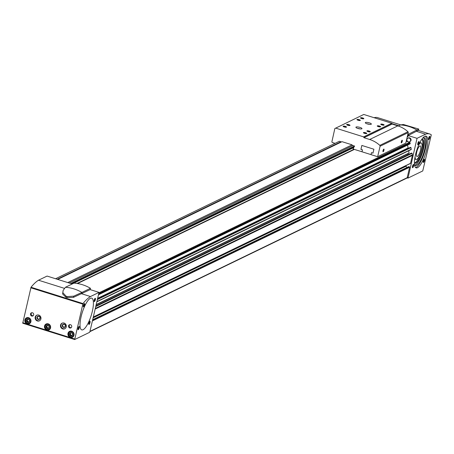 <?xml version="1.0" encoding="UTF-8"?>
<svg xmlns="http://www.w3.org/2000/svg" width="454" height="454" viewBox="0 0 454 454"><rect width="100%" height="100%" fill="white"/><g stroke="black" fill="none" stroke-linecap="round" stroke-linejoin="round"><path stroke-width="0.68" d="M410.149 163.531A0.346 0.323 -115.8 0 0 410.541 163.304L412.385 155.393A1.249 1.158 -115.8 0 0 412.391 154.859L412.09 153.304L411.273 153.174M89.892 331.658L406.863 178.11A0.692 0.641 -115.8 0 0 407.198 177.684L409.627 167.225A0.346 0.323 -115.8 0 0 409.389 166.8L408.884 166.641A0.346 0.323 -115.8 0 0 408.504 166.822M98.473 294.799L410.087 143.85L410.087 142.874A0.692 0.641 -115.8 0 0 409.599 142.318L406.216 141.256M96.844 301.796L411.176 149.536L411.001 147.624L410.183 147.488M57.703 279.414L342.021 141.676L352.083 144.837A0.715 0.658 -115.8 0 0 352.968 145.535L354.563 146.035L70.773 283.517M354.563 146.035L354.455 146.517L71.312 283.682M57.164 279.244L340.954 141.762L339.354 141.262L55.564 278.739M408.872 148.118L408.106 147.953L407.556 145.076M407.862 154.82A1.039 0.965 -115.8 0 1 408.265 153.594L409.077 152.992L408.645 150.762M405.893 165.687A2.077 1.924 -115.8 0 0 406.109 166.215L93.11 317.845M406.852 167.526L406.109 166.215M354.381 149.417L77.52 283.54M352.083 144.837L67.765 282.57M353.967 149.287L77.004 283.461M353.933 146.773A0.715 0.658 -115.8 0 0 353.876 147.499L72.186 283.96M352.968 145.535L69.178 283.012M99.034 292.387L90.477 296.536A63.719 18.064 107.4 0 0 82.98 303.567L74.689 339.535L89.523 332.373L89.909 331.607L99.034 292.387L90.164 289.601L89.659 289.817M72.231 283.971L47.068 276.072L38.511 280.22A63.719 18.064 107.4 0 0 31.02 287.251L22.728 323.225L74.649 339.501M64.15 288.273L38.511 280.22M82.98 303.567L31.02 287.251M90.477 296.536L81.572 293.738M72.265 335.392L70.824 335.75L69.729 334.598L70.081 333.088L71.528 332.731L72.617 333.883L72.265 335.392M72.288 335.449A1.663 1.538 64.2 0 1 69.632 333.769A1.663 1.538 64.2 0 1 71.897 332.856A1.663 1.538 64.2 0 1 72.288 335.449M48.816 328.032L47.375 328.39L46.285 327.238L46.637 325.728L48.079 325.37L49.168 326.522L48.816 328.032M48.839 328.089A1.663 1.538 64.2 0 1 46.183 326.409A1.663 1.538 64.2 0 1 48.453 325.495A1.663 1.538 64.2 0 1 48.839 328.089M29.175 321.863L27.728 322.221L26.638 321.069L26.99 319.559L28.432 319.202L29.527 320.354L29.175 321.863M29.198 321.92A1.663 1.538 64.2 0 1 26.542 320.246A1.663 1.538 64.2 0 1 28.806 319.332A1.663 1.538 64.2 0 1 29.198 321.92M44.532 326.023A3.292 3.047 64.2 0 1 50.286 325.637A3.292 3.047 64.2 0 1 45.638 329.405A3.292 3.047 64.2 0 1 44.532 326.023M67.981 333.384A3.292 3.047 64.2 0 1 73.73 332.998A3.292 3.047 64.2 0 1 69.087 336.766A3.292 3.047 64.2 0 1 67.981 333.384M24.885 319.854A3.292 3.047 64.2 0 1 30.639 319.474A3.292 3.047 64.2 0 1 25.991 323.237A3.292 3.047 64.2 0 1 24.885 319.854M35.208 317.136A3.116 2.889 64.2 0 1 40.661 316.773A3.116 2.889 64.2 0 1 36.258 320.337A3.116 2.889 64.2 0 1 35.208 317.136M60.558 325.092A3.116 2.889 64.2 0 1 66.006 324.729A3.116 2.889 64.2 0 1 61.608 328.293A3.116 2.889 64.2 0 1 60.558 325.092M30.52 313.907A1.731 1.606 64.2 0 1 33.551 313.708A1.731 1.606 64.2 0 1 31.105 315.689A1.731 1.606 64.2 0 1 30.52 313.907M68.543 325.847A1.731 1.606 64.2 0 1 71.573 325.643A1.731 1.606 64.2 0 1 69.127 327.623A1.731 1.606 64.2 0 1 68.543 325.847M81.09 316.739A16.622 4.71 -72.6 0 1 91.697 298.153A16.622 4.71 -72.6 0 1 91.214 315.422A16.622 4.71 -72.6 0 1 81.743 329.871A16.622 4.71 -72.6 0 1 81.09 316.739M83.4 305.468A1.731 0.494 -72.6 0 1 84.342 303.561A1.731 0.494 -72.6 0 1 84.455 305.332A1.731 0.494 -72.6 0 1 83.354 306.722A1.731 0.494 -72.6 0 1 83.4 305.468M78.077 328.344A1.731 0.494 -72.6 0 1 79.019 326.443A1.731 0.494 -72.6 0 1 79.132 328.208A1.731 0.494 -72.6 0 1 78.031 329.598A1.731 0.494 -72.6 0 1 78.077 328.344M94.188 300.242A1.731 0.494 -72.6 0 1 95.13 298.34A1.731 0.494 -72.6 0 1 95.244 300.105A1.731 0.494 -72.6 0 1 94.143 301.496A1.731 0.494 -72.6 0 1 94.188 300.242M88.865 323.123A1.731 0.494 -72.6 0 1 89.807 321.216A1.731 0.494 -72.6 0 1 89.92 322.981A1.731 0.494 -72.6 0 1 88.819 324.372A1.731 0.494 -72.6 0 1 88.865 323.123M89.614 321.387A1.43 0.409 -72.6 0 1 89.563 322.873A1.43 0.409 -72.6 0 1 88.757 324.122M94.937 298.511A1.43 0.409 -72.6 0 1 94.886 299.998A1.43 0.409 -72.6 0 1 94.08 301.24M78.826 326.613A1.43 0.409 -72.6 0 1 78.775 328.1A1.43 0.409 -72.6 0 1 77.969 329.343M84.155 303.737A1.43 0.409 -72.6 0 1 84.098 305.219A1.43 0.409 -72.6 0 1 83.298 306.467M71.221 327.674A1.731 1.606 64.2 0 1 69.763 324.661M33.199 315.74A1.731 1.606 64.2 0 1 31.735 312.721M65.007 328.662A3.116 2.889 64.2 0 1 62.306 323.078M62.317 325.251A1.731 1.606 64.2 0 1 65.024 324.582A1.731 1.606 64.2 0 1 64.366 327.413A1.731 1.606 64.2 0 1 62.317 325.251M62.692 325.291A1.43 1.328 64.2 0 1 65.2 325.121A1.43 1.328 64.2 0 1 63.174 326.761A1.43 1.328 64.2 0 1 62.692 325.291M39.663 320.706A3.116 2.889 64.2 0 1 36.956 315.121M36.967 317.295A1.731 1.606 64.2 0 1 39.674 316.625A1.731 1.606 64.2 0 1 39.016 319.457A1.731 1.606 64.2 0 1 36.967 317.295M37.347 317.329A1.43 1.328 64.2 0 1 39.85 317.164A1.43 1.328 64.2 0 1 37.83 318.804A1.43 1.328 64.2 0 1 37.347 317.329M26.712 318.112A3.292 3.047 64.2 0 1 27.172 317.607M29.958 323.35A3.292 3.047 64.2 0 1 29.272 323.396M25.486 319.82A2.945 2.73 64.2 0 1 30.634 319.474A2.945 2.73 64.2 0 1 26.474 322.845A2.945 2.73 64.2 0 1 25.486 319.82M25.685 319.974A2.599 2.406 64.2 0 1 29.743 318.975A2.599 2.406 64.2 0 1 28.755 323.22A2.599 2.406 64.2 0 1 25.685 319.974M69.808 331.641A3.292 3.047 64.2 0 1 70.268 331.131M73.049 336.874A3.292 3.047 64.2 0 1 72.368 336.925M68.577 333.349A2.945 2.73 64.2 0 1 73.724 333.003A2.945 2.73 64.2 0 1 69.57 336.369A2.945 2.73 64.2 0 1 68.577 333.349M68.775 333.503A2.599 2.406 64.2 0 1 72.833 332.498A2.599 2.406 64.2 0 1 71.846 336.743A2.599 2.406 64.2 0 1 68.775 333.503M46.359 324.281A3.292 3.047 64.2 0 1 46.819 323.77M49.6 329.513A3.292 3.047 64.2 0 1 48.919 329.564M45.128 325.989A2.945 2.73 64.2 0 1 50.275 325.643A2.945 2.73 64.2 0 1 46.121 329.008A2.945 2.73 64.2 0 1 45.128 325.989M45.332 326.142A2.599 2.406 64.2 0 1 49.39 325.138A2.599 2.406 64.2 0 1 48.402 329.383A2.599 2.406 64.2 0 1 45.332 326.142M29.226 321.716L27.728 322.221M28.296 321.948L27.206 320.796L26.638 321.069M27.206 320.796L27.524 319.412M48.873 327.884L47.375 328.39M47.942 328.111L46.847 326.959L46.285 327.238M46.847 326.959L47.171 325.58M72.322 335.245L70.824 335.75M71.386 335.472L70.296 334.32L69.729 334.598M70.296 334.32L70.62 332.941M63.1 290.594L62.607 293.976L65.955 297.279L66.988 297.603L73.44 297.381L89.693 289.828M66.988 297.603L67.22 296.598L66.188 296.275L62.885 292.762L63.129 290.464L65.433 287.269L73.991 283.12A39.538 36.632 -115.8 0 1 90.465 288.296L90.164 289.601M65.955 297.279L66.188 296.275M81.612 293.715L81.907 292.438L73.724 296.161L67.22 296.598M65.433 287.269A39.538 36.632 -115.8 0 1 81.907 292.438L90.465 288.296M92.349 311.285A16.622 4.71 107.4 0 0 91.697 298.153A16.622 4.71 107.4 0 0 82.225 312.602A16.622 4.71 107.4 0 0 81.743 329.871A16.622 4.71 107.4 0 0 92.349 311.285M398.788 125.775L391.989 123.641M418.23 130.349L408.157 135.553L407.862 136.824L407.289 136.643L407.862 136.824L408.464 134.242L418.514 129.135M417.033 138.334L407.987 178.093L422.759 170.937L431.3 134.827A63.719 18.064 107.4 0 0 429.654 133.964A63.719 18.064 107.4 0 0 425.591 134.191L417.033 138.334L408.157 135.553M425.591 134.191L416.681 131.393M408.14 138.101A1.975 1.827 64.2 0 1 410.87 138.947A1.975 1.827 64.2 0 1 409.843 141.614M400.672 124.867L377.688 117.654A63.719 18.064 107.4 0 0 374.119 117.717M415.506 154.735A16.622 4.71 -72.6 0 1 426.113 136.149A16.622 4.71 -72.6 0 1 425.631 153.418A16.622 4.71 -72.6 0 1 416.153 167.867A16.622 4.71 -72.6 0 1 415.506 154.735M428.604 138.243A1.731 0.494 -72.6 0 1 429.546 136.336A1.731 0.494 -72.6 0 1 429.654 138.101A1.731 0.494 -72.6 0 1 428.553 139.492A1.731 0.494 -72.6 0 1 428.604 138.243M423.276 161.119A1.731 0.494 -72.6 0 1 424.223 159.212A1.731 0.494 -72.6 0 1 424.331 160.983A1.731 0.494 -72.6 0 1 423.23 162.367A1.731 0.494 -72.6 0 1 423.276 161.119M417.816 143.464A1.731 0.494 -72.6 0 1 418.758 141.563A1.731 0.494 -72.6 0 1 418.872 143.328A1.731 0.494 -72.6 0 1 417.765 144.718A1.731 0.494 -72.6 0 1 417.816 143.464M412.493 166.346A1.731 0.494 -72.6 0 1 413.435 164.439A1.731 0.494 -72.6 0 1 413.543 166.209A1.731 0.494 -72.6 0 1 412.442 167.594A1.731 0.494 -72.6 0 1 412.493 166.346M413.242 164.615A1.43 0.409 -72.6 0 1 413.191 166.096A1.43 0.409 -72.6 0 1 412.385 167.344M418.565 141.733A1.43 0.409 -72.6 0 1 418.514 143.22A1.43 0.409 -72.6 0 1 417.708 144.463M424.03 159.388A1.43 0.409 -72.6 0 1 423.979 160.869A1.43 0.409 -72.6 0 1 423.173 162.118M429.353 136.506A1.43 0.409 -72.6 0 1 429.302 137.993A1.43 0.409 -72.6 0 1 428.497 139.242M406.949 139.401A1.975 1.827 64.2 0 1 410.399 139.174A1.975 1.827 64.2 0 1 407.613 141.432A1.975 1.827 64.2 0 1 406.949 139.401M425.392 136.115A16.622 4.71 -72.6 0 1 424.297 153.004A16.622 4.71 -72.6 0 1 415.546 167.486M422.867 137.931A14.545 4.126 -72.6 0 1 424.161 137.715A14.545 4.126 -72.6 0 1 423.735 152.828A14.545 4.126 -72.6 0 1 415.444 165.466A14.545 4.126 -72.6 0 1 414.508 164.547M423.503 137.687A14.545 4.126 -72.6 0 1 422.532 152.448A14.545 4.126 -72.6 0 1 414.894 165.114M421.891 139.179A12.57 3.564 -72.6 0 1 422.362 139.219A12.57 3.564 -72.6 0 1 421.999 152.283A12.57 3.564 -72.6 0 1 414.831 163.207A12.57 3.564 -72.6 0 1 414.423 162.969M421.908 139.179A12.57 3.564 -72.6 0 1 421.142 152.011A12.57 3.564 -72.6 0 1 414.434 162.975M419.802 142.709A8.66 2.457 -72.6 0 1 420.336 142.687L421.193 142.953A8.66 2.457 -72.6 0 1 420.937 151.948A8.66 2.457 -72.6 0 1 416.006 159.473A8.66 2.457 -72.6 0 1 415.109 156.602M416.006 159.473L415.149 159.206A8.66 2.457 -72.6 0 1 414.723 158.883M418.809 144.798A8.66 2.457 -72.6 0 1 421.193 142.953M416.721 152.124A5.539 1.572 -72.6 0 1 420.256 145.927A5.539 1.572 -72.6 0 1 420.098 151.681A5.539 1.572 -72.6 0 1 416.937 156.499A5.539 1.572 -72.6 0 1 416.721 152.124M398.3 126.013L400.547 124.924L403.396 124.492L418.804 129.078L418.48 130.514M407.919 133.93A39.538 36.632 64.2 0 1 408.464 134.242M371.463 152.675L372.972 153.146L371.463 152.675L371.009 154.638L377.649 156.721L405.791 143.089L408.231 132.591A0.829 0.772 -115.8 0 0 407.964 131.751A27.013 25.027 -115.8 0 0 397.829 125.86L392.125 124.067L391.774 123.255L363.762 114.465L334.836 128.55L331.919 141.665A0.692 0.641 -115.8 0 0 332.402 142.516L335.052 143.351M361.861 145.45L360.953 149.355L362.457 149.831L362.003 151.789L371.014 154.621M362.003 151.789L353.064 149.003L353.876 147.499M401.308 141.779A1.385 0.392 -72.6 0 1 402.062 140.252A1.385 0.392 -72.6 0 1 402.153 141.671A1.385 0.392 -72.6 0 1 401.268 142.777A1.385 0.392 -72.6 0 1 401.308 141.779M383.017 150.637A1.385 0.392 -72.6 0 1 383.772 149.116A1.385 0.392 -72.6 0 1 383.857 150.529A1.385 0.392 -72.6 0 1 382.977 151.642A1.385 0.392 -72.6 0 1 383.017 150.637M377.649 156.721L380.089 146.222A0.829 0.772 -115.8 0 0 379.822 145.382A27.013 25.027 -115.8 0 0 369.687 139.492L363.983 137.704L363.631 136.887L335.62 128.096M392.154 123.936L364.017 137.573M392.125 124.067L363.983 137.704M367.269 123.897A3.116 0.772 13.1 0 0 371.361 124.09A3.116 0.772 13.1 0 0 368.495 122.631A3.116 0.772 13.1 0 0 365.288 122.676A3.116 0.772 13.1 0 0 367.269 123.897M357.888 128.442A3.116 0.772 13.1 0 0 361.98 128.635A3.116 0.772 13.1 0 0 359.114 127.177A3.116 0.772 13.1 0 0 355.908 127.222A3.116 0.772 13.1 0 0 357.888 128.442M365.68 132.761A1.731 0.426 -166.9 0 1 366.701 133.527A1.731 0.426 -166.9 0 1 364.999 133.459A1.731 0.426 -166.9 0 1 363.438 132.772A1.731 0.426 -166.9 0 1 363.995 132.472A1.731 0.426 -166.9 0 1 365.68 132.761M369.198 131.053A1.731 0.426 -166.9 0 1 370.22 131.825A1.731 0.426 -166.9 0 1 368.517 131.756A1.731 0.426 -166.9 0 1 366.957 131.064A1.731 0.426 -166.9 0 1 367.513 130.763A1.731 0.426 -166.9 0 1 369.198 131.053M348.922 124.691A1.731 0.426 -166.9 0 1 349.938 125.457A1.731 0.426 -166.9 0 1 348.235 125.389A1.731 0.426 -166.9 0 1 346.68 124.702A1.731 0.426 -166.9 0 1 347.236 124.402A1.731 0.426 -166.9 0 1 348.922 124.691M379.516 126.053A1.731 0.426 -166.9 0 1 380.537 126.825A1.731 0.426 -166.9 0 1 378.835 126.757A1.731 0.426 -166.9 0 1 377.274 126.064A1.731 0.426 -166.9 0 1 377.83 125.769A1.731 0.426 -166.9 0 1 379.516 126.053M359.239 119.691A1.731 0.426 -166.9 0 1 360.26 120.458A1.731 0.426 -166.9 0 1 358.558 120.389A1.731 0.426 -166.9 0 1 356.997 119.703A1.731 0.426 -166.9 0 1 357.553 119.402A1.731 0.426 -166.9 0 1 359.239 119.691M383.034 124.351A1.731 0.426 -166.9 0 1 384.056 125.122A1.731 0.426 -166.9 0 1 382.353 125.054A1.731 0.426 -166.9 0 1 380.793 124.362A1.731 0.426 -166.9 0 1 381.349 124.061A1.731 0.426 -166.9 0 1 383.034 124.351M362.757 117.983A1.731 0.426 -166.9 0 1 363.773 118.755A1.731 0.426 -166.9 0 1 362.071 118.687A1.731 0.426 -166.9 0 1 360.516 117.995A1.731 0.426 -166.9 0 1 361.072 117.7A1.731 0.426 -166.9 0 1 362.757 117.983M345.403 126.394A1.731 0.426 -166.9 0 1 346.425 127.165A1.731 0.426 -166.9 0 1 344.717 127.092A1.731 0.426 -166.9 0 1 343.162 126.405A1.731 0.426 -166.9 0 1 343.718 126.104A1.731 0.426 -166.9 0 1 345.403 126.394M391.774 123.255L363.631 136.887M372.972 153.146L373.886 149.224L361.844 145.445L360.93 149.366L362.434 149.843L361.98 151.801M340.954 141.762A0.715 0.658 -115.8 0 0 341.363 142M383.602 149.275A1.124 0.318 -72.6 0 1 383.551 150.433A1.124 0.318 -72.6 0 1 382.926 151.415M401.892 140.411A1.124 0.318 -72.6 0 1 401.841 141.569A1.124 0.318 -72.6 0 1 401.223 142.55M343.377 126.592A1.43 0.352 -166.9 0 1 345.233 126.723A1.43 0.352 -166.9 0 1 346.141 127.239M360.731 118.188A1.43 0.352 -166.9 0 1 362.587 118.318A1.43 0.352 -166.9 0 1 363.495 118.829M381.008 124.555A1.43 0.352 -166.9 0 1 382.87 124.685A1.43 0.352 -166.9 0 1 383.778 125.196M357.213 119.89A1.43 0.352 -166.9 0 1 359.069 120.021A1.43 0.352 -166.9 0 1 359.982 120.537M377.495 126.257A1.43 0.352 -166.9 0 1 379.351 126.388A1.43 0.352 -166.9 0 1 380.259 126.899M346.896 124.89A1.43 0.352 -166.9 0 1 348.751 125.02A1.43 0.352 -166.9 0 1 349.659 125.531M367.173 131.257A1.43 0.352 -166.9 0 1 369.034 131.388A1.43 0.352 -166.9 0 1 369.942 131.898M363.654 132.96A1.43 0.352 -166.9 0 1 365.515 133.09A1.43 0.352 -166.9 0 1 366.423 133.601M360.011 128.902A3.116 0.772 13.1 0 0 357.553 128.329M369.391 124.356A3.116 0.772 13.1 0 0 366.934 123.783M412.385 155.393L95.153 309.072M410.541 163.304L93.308 316.983M409.627 167.225L92.4 320.904M407.198 177.684L89.966 331.363M410.087 142.874L98.728 293.71M410.223 143.566L98.529 294.561M411.001 147.624L97.366 299.561M411.313 149.247L96.901 301.558M412.09 153.304L95.737 306.564M412.391 154.859L95.289 308.476M409.599 142.318L98.932 292.813M409.389 166.8L92.542 320.291M408.884 166.641L92.644 319.837M411.784 153.072L95.834 306.132M411.335 153.14L95.873 305.962L411.301 153.151M408.265 153.594L96.146 304.799M409.003 153.168L96.163 304.719M409.077 152.992L96.203 304.56M410.694 147.391L97.462 299.129M410.246 147.459L97.502 298.965L410.212 147.471M408.413 148.186L97.548 298.783M408.106 147.953L97.644 298.352M74.666 338.99L22.7 322.675M82.781 304.101L30.821 287.791M62.607 293.976L62.885 292.762M73.44 297.381L73.724 296.161M407.908 177.554L407.272 177.355M407.891 178.064L407.142 177.832M416.727 131.371L417.022 130.099A39.538 36.632 64.2 0 0 400.547 124.924M408.231 132.591L380.089 146.222M407.964 131.751L379.822 145.382M397.829 125.86L369.687 139.492M408.657 166.652L92.673 319.729M410.376 163.514L93.274 317.13M411.176 149.536L96.838 301.814M410.087 143.85L98.467 294.811M74.689 339.535L22.728 323.225M29.459 323.316L30.407 322.856M26.894 318.016L27.836 317.556M72.555 336.84L73.497 336.386M69.984 331.545L70.932 331.085M49.106 329.479L50.048 329.025M46.541 324.184L47.483 323.725M429.654 133.964L418.497 130.463M407.93 178.104L407.13 177.849M409.616 141.744L410.087 141.517M407.896 138.192L408.362 137.965"/></g></svg>
